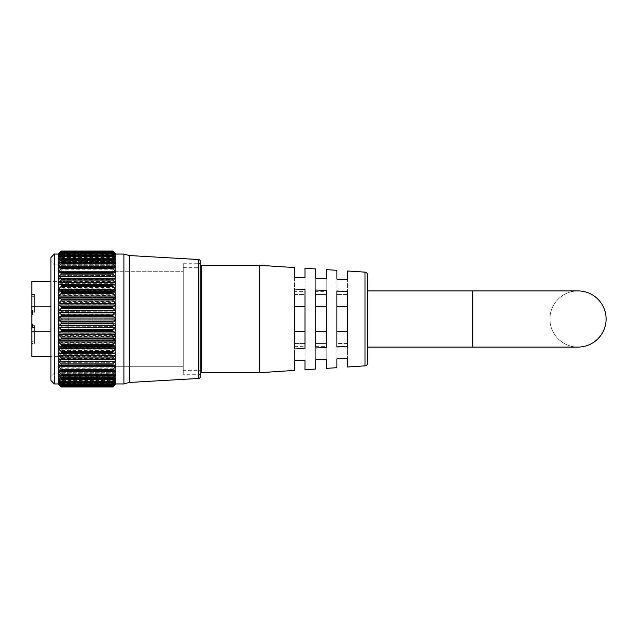 <?xml version="1.0" encoding="UTF-8"?>
<svg xmlns="http://www.w3.org/2000/svg" width="638" height="638" viewBox="0 0 638 638"><rect width="100%" height="100%" fill="white"/><g stroke="black" fill="none" stroke-linecap="round" stroke-linejoin="round"><path stroke-width="0.48" stroke-dasharray="3.19 2.39" d="M113.229 386.429L60.889 386.429L113.229 386.429L115.151 384.618L114.154 385.671M112.822 385.719L61.296 385.719L112.822 385.719L113.229 385.033L60.889 385.033L58.967 382.274L60.889 383.605L113.229 383.605L115.151 382.274L113.229 385.033M60.889 385.033L61.296 385.719M113.229 383.605L60.889 383.605M112.862 383.789L61.256 383.789M113.229 380.918L60.889 380.918L113.229 380.918L115.151 379.857L113.229 382.952L60.889 382.952L58.967 380.535L58.967 379.857L60.889 380.918M112.91 381.03L61.208 381.03M113.229 377.425L60.889 377.425L113.229 377.425L115.39 376.587L58.736 376.587L60.889 377.425M112.982 377.489L61.136 377.489M113.229 373.174L61.32 372.919L113.229 373.174L115.311 372.664L58.808 372.664L60.889 373.174M113.062 373.19L61.057 373.19M113.229 368.206L60.889 368.206M113.165 368.214L60.961 368.214M58.903 269.986L58.967 268.757L60.889 266.126L113.229 266.126L115.151 268.757L115.215 269.986L58.967 269.978M58.808 265.336L60.889 261.668L113.229 261.668L115.311 265.336L58.808 265.336L60.889 264.826L113.229 264.826L115.151 265.32L58.967 265.32M58.736 261.413L60.889 257.959L113.229 257.959L115.39 261.413L58.736 261.413L60.889 260.575L113.229 260.575L115.151 261.357L58.967 261.357M58.672 258.254L60.889 255.048L113.229 255.048L115.454 258.254L58.672 258.254L60.889 257.082L113.229 257.082L115.151 258.143L58.967 258.143M58.624 255.902L60.889 252.967L113.229 252.967L115.494 255.902L58.624 255.902L61.32 254.275L112.798 254.275L60.889 254.395L112.798 254.275L115.151 255.726L58.967 255.726M58.592 254.395L60.889 251.747L113.229 251.747L115.526 254.395L58.592 254.395L60.889 252.967M114.154 252.329L115.542 253.741L58.576 253.741L59.964 252.329M115.534 253.964L58.584 253.964M115.518 255.041L58.6 255.041M115.478 256.978L58.64 256.978M115.422 259.738L58.696 259.738M115.35 263.287L58.768 263.287M115.263 267.577L58.855 267.577M200.22 375.846A1.579 1.579 0 0 0 198.641 374.267L183.273 374.267L183.273 263.733L198.641 263.733L198.641 374.267L198.641 263.733A1.579 1.579 0 0 0 200.22 262.154M92.853 264.842L92.853 373.158L92.853 264.842L54.374 264.842L54.374 373.158L50.904 376.635L50.904 261.365L50.904 376.635M92.853 373.158L54.374 373.158L54.374 264.842L50.904 261.365M92.853 271.262L183.273 271.262L68.792 271.262L68.792 366.738L183.273 366.738L183.273 271.262L183.273 366.738L183.273 271.262L183.273 366.738L92.853 366.738L92.853 271.262L92.853 366.738M183.273 263.733L183.273 374.267M61.32 383.725L112.798 383.725M61.32 380.91L112.798 380.91M61.32 377.297L112.798 377.297M61.32 372.919L112.798 372.919M61.32 367.839L112.798 367.839M112.798 362.001L61.32 362.121L112.798 362.001L113.229 360.964L60.889 360.964L58.967 358.349L58.967 356.849L60.889 356.435L113.229 356.435L115.151 356.849L115.151 358.349L113.229 360.964M112.798 355.709L61.32 355.844L112.798 355.709L113.229 354.648L60.889 354.648L58.967 352.104L58.967 350.485L60.889 349.776L113.229 349.776L115.151 350.485L115.151 352.104L113.229 354.648M112.798 348.946L61.32 349.09L112.798 348.946L113.229 347.869L60.889 347.869L58.967 345.421L58.967 343.707L60.889 342.71L113.229 342.71L115.151 343.707L115.151 345.421L113.229 347.869M112.798 341.785L61.32 341.936L112.798 341.785L113.229 340.716L60.889 340.716L58.967 338.395L58.967 336.609L60.889 335.341L113.229 335.341L115.151 336.609L115.151 338.395L113.229 340.716M112.798 334.328L61.32 334.487L112.798 334.328L113.229 333.275L60.889 333.275L58.967 331.114L58.967 329.28L60.889 327.757L113.229 327.757L115.151 329.28L115.151 331.114L113.229 333.275M112.798 326.672L61.32 326.831L112.798 326.672L113.229 325.651L60.889 325.651L58.967 323.681L58.967 321.823L60.889 320.061L113.229 320.061L115.151 321.823L115.151 323.681L113.229 325.651M112.798 318.92L61.32 319.08L112.798 318.92L113.229 317.939L60.889 317.939L58.967 316.177L58.967 314.319L60.889 312.349L113.229 312.349L115.151 314.319L115.151 316.177L113.229 317.939M112.798 311.169L61.32 311.328L112.798 311.169L113.229 310.243L60.889 310.243L58.967 308.72L58.967 306.886L60.889 304.725L113.229 304.725L115.151 306.886L115.151 308.72L113.229 310.243M112.798 303.513L61.32 303.672L112.798 303.513L113.229 302.659L60.889 302.659L58.967 301.391L58.967 299.605L60.889 297.284L113.229 297.284L115.151 299.605L115.151 301.391L113.229 302.659M112.798 296.064L61.32 296.215L112.798 296.064L113.229 295.29L60.889 295.29L58.967 294.293L58.967 292.579L60.889 290.13L113.229 290.13L115.151 292.579L115.151 294.293L113.229 295.29M112.798 288.91L61.32 289.054L112.798 288.91L113.229 288.224L60.889 288.224L58.967 287.515L58.967 285.896L60.889 283.352L113.229 283.352L115.151 285.896L115.151 287.515L113.229 288.224M112.798 282.156L61.32 282.291L112.798 282.156L113.229 281.565L60.889 281.565L58.967 281.151L58.967 279.651L60.889 277.036L113.229 277.036L115.151 279.651L115.151 281.151L113.229 281.565M112.798 275.879L61.32 275.999L112.798 275.879L113.229 275.393L58.967 275.281L58.967 273.909L60.889 271.27L113.229 271.27L115.151 273.909L115.151 275.281L113.229 275.393M113.229 252.967L112.798 252.345L61.32 252.313L112.798 252.313L115.151 254.131L58.967 254.131M113.229 251.747L112.798 251.228L60.889 251.571L58.576 253.741M115.542 253.741L112.798 251.213L61.32 251.213L112.798 251.213L61.32 251.213L60.889 251.747M50.904 257.521L50.904 380.479M58.241 254.052L58.241 383.948M54.374 383.948L54.374 254.052M123.9 254.052L123.9 383.948M115.877 383.948L115.877 254.052M129.163 255.527L129.163 382.473M183.273 267.681L200.22 267.681L200.22 370.319L183.273 370.319L183.273 267.681L183.273 370.319M200.22 376.891L200.22 261.109M59.964 385.671L58.967 384.618L115.151 384.618L58.967 384.618L60.889 386.429M60.889 386.253L61.32 386.772L112.798 386.772L113.229 386.253L60.889 386.253L58.967 383.869L60.889 385.456M113.229 385.456L115.151 383.869L113.229 386.253M115.151 383.869L58.967 384.132L115.151 383.869M115.151 382.274L115.151 382.744L58.967 382.744L58.967 382.274L115.151 382.274M112.798 383.677L113.229 382.952M115.151 379.857L115.151 380.535L58.967 380.535L58.967 379.857L115.151 379.857M112.798 380.846L113.229 380.041L60.889 380.041L58.967 377.513L58.967 376.643L115.151 376.643L115.151 377.513L113.229 380.041M112.798 377.217L113.229 376.332L60.889 376.332L58.967 373.732L58.967 372.68L115.151 372.68L115.151 373.732L113.229 376.332M112.798 372.823L113.229 371.874L60.889 371.874L58.967 369.243L58.967 368.022L115.151 368.022L115.151 369.243L113.229 371.874M112.798 367.727L113.229 366.73L60.889 366.73L58.967 364.091L58.967 362.719L115.151 362.719L115.151 364.091L113.229 366.73M113.229 362.607L112.798 362.121M113.229 356.435L112.798 355.844M113.229 349.776L112.798 349.09M113.229 342.71L112.798 341.936M113.229 335.341L112.798 334.487M113.229 327.757L112.798 326.831M113.229 320.061L112.798 319.08M113.229 312.349L112.798 311.328M113.229 304.725L112.798 303.672M113.229 297.284L112.798 296.215M113.229 290.13L112.798 289.054M113.229 283.352L112.798 282.291M113.229 277.036L112.798 275.999M113.229 271.27L112.798 270.273M113.229 266.126L112.798 265.177M113.229 261.668L112.798 260.782M113.229 257.959L112.798 257.154M113.229 255.048L112.798 254.323M61.32 254.323L60.889 255.048M61.32 257.154L60.889 257.959M61.32 260.782L60.889 261.668M61.32 265.177L60.889 266.126M61.32 270.273L60.889 271.27M60.889 275.393L61.32 275.879M61.32 275.999L60.889 277.036M60.889 281.565L61.32 282.156M61.32 282.291L60.889 283.352M60.889 288.224L61.32 288.91M61.32 289.054L60.889 290.13M60.889 295.29L61.32 296.064M61.32 296.215L60.889 297.284M60.889 302.659L61.32 303.513M61.32 303.672L60.889 304.725M60.889 310.243L61.32 311.169M61.32 311.328L60.889 312.349M60.889 317.939L61.32 318.92M61.32 319.08L60.889 320.061M60.889 325.651L61.32 326.672M61.32 326.831L60.889 327.757M60.889 333.275L61.32 334.328M61.32 334.487L60.889 335.341M60.889 340.716L61.32 341.785M61.32 341.936L60.889 342.71M60.889 347.869L61.32 348.946M61.32 349.09L60.889 349.776M60.889 354.648L61.32 355.709M61.32 355.844L60.889 356.435M60.889 360.964L61.32 362.001M61.32 362.121L60.889 362.607M60.889 366.73L61.32 367.727M60.889 371.874L61.32 372.823M60.889 376.332L61.32 377.217M60.889 380.041L61.32 380.846M60.889 382.952L61.32 383.677M549.94 319A28.08 28.08 0 0 0 578.02 347.08A28.08 28.08 0 0 1 549.94 319A28.08 28.08 0 0 1 578.02 290.92A28.08 28.08 0 0 1 606.1 319A28.08 28.08 0 0 1 578.02 347.08A28.08 28.08 0 0 1 549.94 319A28.08 28.08 0 0 1 578.02 290.92M367.488 290.92L367.488 347.08L367.488 290.92M294.485 291.367L294.485 294.461L294.485 291.367L305.012 291.367L305.012 294.461L305.012 291.367M294.485 277.203L294.485 294.461L305.012 294.461L305.012 277.697L294.485 277.203L294.485 294.461L305.012 294.461L305.012 277.697M315.698 291.367L315.698 294.461L315.698 291.367L326.225 291.367L326.225 294.461L326.225 291.367M315.698 278.192L315.698 294.461L326.225 294.461L326.225 278.678L315.698 278.192L315.698 294.461L326.225 294.461L326.225 278.678M336.912 291.367L336.912 294.461L336.912 291.367L347.439 291.367L347.439 294.461L347.439 291.367M336.912 279.173L336.912 294.461L347.439 294.461L347.439 279.659L336.912 279.173L336.912 294.461L347.439 294.461L347.439 279.659M34.532 343.475L34.532 327.422L34.532 343.475L31.9 343.475L31.9 327.422L31.9 343.475M34.532 327.422L31.9 327.422M34.532 341.737L34.532 325.683L34.532 341.737L31.9 341.737L31.9 325.683L31.9 341.737M34.532 325.683L31.9 325.683M34.532 312.317L34.532 296.263L34.532 312.317L31.9 312.317L31.9 296.263L31.9 312.317M34.532 296.263L31.9 296.263M34.532 310.578L34.532 294.525L34.532 310.578L31.9 310.578L31.9 294.525L31.9 310.578M34.532 294.525L31.9 294.525M201.696 370.319L201.696 267.681L201.696 370.319M68.792 366.738L68.792 271.262M68.792 281.581L68.792 356.419L68.792 281.581L50.904 281.581M31.9 306.766L50.904 306.766M68.792 356.419L50.904 356.419M31.9 281.581L31.9 356.419M32.953 313.896L31.9 313.521L31.9 311.025L31.9 314.598L31.9 311.95L31.9 313.521L32.953 313.521L31.9 313.521L32.953 313.521L32.953 311.025L31.9 311.025L31.9 314.598L31.9 311.025L32.953 311.025L32.953 313.896L31.9 313.896M31.9 325.595L31.9 324.79L31.9 326.066L31.9 325.595L32.953 325.595L31.9 325.595M31.9 313.856L31.9 312.508L31.9 313.856L32.953 313.856L32.953 312.795L31.9 312.795L32.953 312.787L32.953 311.695L31.9 311.695M31.9 327.015L31.9 323.976L31.9 327.015L32.953 327.015L32.953 325.874L31.9 325.874M347.439 358.341L336.912 358.827L336.912 343.539L347.439 343.539L347.439 358.341L347.439 343.539L347.439 346.633L347.439 343.539L336.912 343.539L336.912 358.827M326.225 359.322L315.698 359.808L315.698 343.539L326.225 343.539L326.225 359.322L326.225 343.539L326.225 346.633L326.225 343.539L315.698 343.539L315.698 359.808M305.012 360.303L294.485 360.797L294.485 343.539L305.012 343.539L305.012 360.303L305.012 343.539L305.012 346.633L305.012 343.539L294.485 343.539L294.485 360.797M259.594 265.312L259.594 372.688M347.439 291.486L336.912 291L336.912 347L347.439 346.514L347.439 291.486M326.225 290.505L315.698 290.011L315.698 347.989L326.225 347.495L326.225 290.505M305.012 289.516L294.485 289.03L294.485 348.97L305.012 348.484L305.012 289.516M50.904 331.234L31.9 331.234M201.696 265.312L201.696 372.688M367.488 363.237L367.488 274.763M336.912 331.712L336.912 291L336.912 347L336.912 331.712L347.439 331.712M315.698 331.712L315.698 290.011L315.698 347.989L315.698 331.712L326.225 331.712M294.485 331.712L294.485 289.03L294.485 348.97L294.485 331.712L305.012 331.712M336.912 306.288L347.439 306.288M315.698 306.288L326.225 306.288M294.485 306.288L305.012 306.288M32.953 313.992L31.9 313.992L32.953 313.992L32.953 314.598L31.9 314.598L32.953 314.598L32.953 313.992L31.9 313.992L32.953 313.992M32.953 311.95L32.953 313.521L32.953 311.95L31.9 311.95M32.953 324.79L32.953 326.066L32.953 324.79L31.9 324.79M32.953 325.874L32.953 324.184L32.953 327.485L32.953 325.101L31.9 325.093L32.953 325.101L32.953 327.557L31.9 327.557L32.953 327.557L32.953 323.976L31.9 323.976M32.953 326.066L31.9 326.066L32.953 326.066M32.953 311.695L32.953 311.224L31.9 311.224M32.953 311.224L32.953 314.327L31.9 314.327M32.953 314.327L32.953 313.713L31.9 313.713M32.953 313.713L32.953 314.287L31.9 314.287M32.953 314.287L31.9 314.598M32.953 314.598L32.953 312.779L31.9 312.779L32.953 312.787L32.953 311.025L32.953 311.496L31.9 311.496M32.953 311.496L31.9 311.91M32.953 311.91L32.953 314.127L31.9 314.127M32.953 314.127L32.953 312.508L31.9 312.508L32.953 312.508L32.953 313.856M32.953 324.654L31.9 324.654M32.953 324.184L31.9 324.184M32.953 325.898L31.9 325.898M32.953 327.485L31.9 327.485M32.953 323.976L32.953 326.018L31.9 326.018M32.953 326.018L32.953 327.015M113.229 365.486L60.889 365.486M113.229 370.774L60.889 370.774M113.229 375.391L60.889 375.391M113.229 379.275L60.889 379.275M113.229 382.369L60.889 382.369M113.229 384.634L60.889 384.634M113.229 386.054L60.889 386.054M113.229 386.588L60.889 386.588M112.798 386.787L61.32 386.787M112.798 385.687L61.32 385.687L112.798 385.655M115.151 268.757L58.967 268.757M115.151 264.268L58.967 264.268M115.151 260.487L58.967 260.487M115.151 257.465L58.967 257.465M115.151 255.256L58.967 255.256M115.151 253.868L58.967 253.868M115.151 253.334L58.967 253.334M115.151 253.653L58.967 253.653M115.151 254.825L58.967 254.825M115.151 256.835L58.967 256.835M115.151 259.65L58.967 259.65M115.151 263.247L58.967 263.247M115.151 267.561L58.967 267.561M112.798 252.345L61.32 252.345M198.729 259.538L198.729 378.462M60.889 262.609L113.229 262.609M60.889 258.725L113.229 258.725M113.548 258.876L60.57 258.876M60.889 255.631L113.229 255.631M114.234 256.261L59.884 256.261M60.889 253.366L113.229 253.366M114.665 254.45L59.454 254.45M60.889 251.946L113.229 251.946M114.976 253.493L59.151 253.493M60.889 251.412L113.229 251.412M115.151 253.382L58.967 253.382M115.151 273.909L58.967 273.909M115.151 275.281L58.967 275.281M115.151 279.651L58.967 279.651M115.151 281.151L58.967 281.151M115.151 285.896L58.967 285.896M115.151 287.515L58.967 287.515M115.151 292.579L58.967 292.579M115.151 294.293L58.967 294.293M115.151 299.605L58.967 299.605M115.151 301.391L58.967 301.391M115.151 306.886L58.967 306.886M115.151 308.72L58.967 308.72M115.151 314.319L58.967 314.319M115.151 316.177L58.967 316.177M115.151 321.823L58.967 321.823M115.151 323.681L58.967 323.681M115.151 329.28L58.967 329.28M115.151 331.114L58.967 331.114M115.151 336.609L58.967 336.609M115.151 338.395L58.967 338.395M115.151 343.707L58.967 343.707M115.151 345.421L58.967 345.421M115.151 350.485L58.967 350.485M115.151 352.104L58.967 352.104M115.151 356.849L58.967 356.849M115.151 358.349L58.967 358.349M115.151 362.719L58.967 362.719M115.151 364.091L58.967 364.091M115.151 369.243L58.967 369.243M115.151 373.732L58.967 373.732M115.151 377.513L58.967 377.513M114.976 384.507L59.151 384.507M115.151 384.347L58.967 384.347M114.665 383.55L59.454 383.55M115.151 383.175L58.967 383.175M114.234 381.739L59.884 381.739M115.151 381.165L58.967 381.165M113.548 379.124L60.57 379.124M115.151 378.35L58.967 378.35M115.151 374.753L58.967 374.753M115.151 370.439L58.967 370.439M472.758 347.08L472.758 290.92M365.024 272.131L365.024 365.869M32.953 326.425L31.9 326.425M115.446 379.746L58.672 379.746M115.494 382.098L58.624 382.098M115.526 383.605L58.592 383.605M115.542 384.259L58.576 384.259M115.534 384.036L58.584 384.036M115.518 382.959L58.608 382.959M115.478 381.022L58.64 381.022M115.422 378.262L58.696 378.262M115.35 374.713L58.768 374.713M115.263 370.423L58.855 370.423M112.822 252.281L61.296 252.281M112.862 254.211L61.256 254.211M112.91 256.97L61.208 256.97M112.982 260.511L61.136 260.511M113.062 264.81L61.057 264.81M113.165 269.786L60.961 269.786M336.912 346.633L347.439 346.633M315.698 346.633L326.225 346.633M294.485 346.633L305.012 346.633"/><path stroke-width="0.96" d="M113.213 365.486L60.905 365.486L61.32 365.056L112.798 365.056L115.151 365.446L115.151 366.738L58.967 366.738L60.889 369.386L113.229 369.386L115.151 366.738M60.889 365.486L58.959 365.446L58.967 366.738M113.109 370.782L61.32 370.463L115.151 370.439L115.151 371.571L58.967 371.571L60.889 374.195L113.229 374.195L115.151 371.571M58.855 370.423L61.009 370.782M113.022 375.431L61.32 375.2L113.022 375.431L115.151 374.753L115.151 375.718L58.967 375.718L60.889 378.286L113.229 378.286L115.151 375.718M58.768 374.713L61.096 375.431M112.942 379.355L61.32 379.203L112.942 379.355L115.151 378.35L115.151 379.124L115.151 378.35M58.967 378.35L58.967 379.124L58.967 378.35L61.176 379.355M112.886 382.513L61.32 382.425L112.886 382.513L115.151 381.165L115.151 381.739L115.151 381.165M58.967 381.165L58.967 381.739L58.967 381.165L61.232 382.513M112.838 384.858L61.32 384.81L112.838 384.858L115.151 383.175M58.967 383.175L61.28 384.858M112.798 386.325L61.32 386.325L60.889 385.751L113.229 385.751L112.798 386.349L61.312 386.357L112.806 386.357L115.151 384.347M58.967 384.347L61.32 386.325M60.889 251.468L58.241 254.052L58.241 383.948L61.32 387.003L112.798 387.003L61.32 387.003L60.889 386.532L113.229 386.532L112.798 386.995L115.877 383.948L115.877 254.052L112.798 250.997L113.229 251.468L60.889 251.468L58.584 253.964L61.32 251.651L112.798 251.675L60.889 251.946M58.584 326.592L60.889 329.479L113.229 329.479L115.534 326.592L113.229 323.921L60.889 323.921L58.584 326.592M58.608 334.081L60.889 337.024L113.229 337.024L115.51 334.081L115.151 332.964L113.229 331.569L60.889 331.569L58.967 332.964L58.608 334.081M58.656 341.378L60.889 344.337L113.229 344.337L115.462 341.378L115.151 340.19L113.229 339.057L60.889 339.057L58.967 340.19L58.656 341.378M58.712 348.388L60.889 351.315L113.229 351.315L115.406 348.388L115.151 347.136L113.229 346.29L60.889 346.29L58.967 347.136L58.712 348.388M58.792 355.007L60.889 357.87L113.229 357.87L115.326 355.007L115.151 353.723L113.229 353.157L60.889 353.157L58.967 353.723L58.792 355.007M58.879 361.156L60.889 363.923L113.229 363.923L115.239 361.156L115.151 359.848L113.229 359.585L60.889 359.585L58.967 359.848L58.879 361.156M113.229 251.946L115.534 253.964L113.229 251.468M112.798 251.675L113.229 252.249L60.889 252.249L58.6 255.041L61.32 253.19L112.798 253.23L60.889 253.366M113.229 253.366L115.518 255.041L113.229 252.249M112.798 253.23L113.229 253.9L60.889 253.9L58.64 256.978L61.32 255.575L112.798 255.639L60.889 255.631M113.229 255.631L115.478 256.978L113.229 253.9M112.798 255.639L113.229 256.404L60.889 256.404L58.696 259.738L60.889 258.725L112.798 258.869L60.889 258.725M113.229 258.725L115.422 259.738L113.229 256.404M112.798 258.869L113.229 259.714L60.889 259.714L58.768 263.287L60.889 262.609L112.798 262.888L60.889 262.609M113.229 262.609L115.35 263.287L113.229 259.714M112.798 262.888L113.229 263.805L60.889 263.805L58.967 266.429L58.855 267.577L112.798 267.641L60.889 267.226M113.229 267.226L115.263 267.577L115.151 266.429L113.229 263.805M112.798 267.641L113.229 268.614L60.889 268.614L58.967 271.262L58.959 272.554L60.889 272.514L61.32 273.056L112.798 273.056L61.32 272.944L60.889 272.514L113.213 272.514L60.921 272.514M113.229 272.514L112.798 272.944L115.159 272.554L115.151 271.262L113.229 268.614M58.879 276.844L58.967 278.152L60.889 278.415L113.229 278.415L115.151 278.152L115.239 276.844L113.229 274.077L60.889 274.077L58.879 276.844M58.792 282.993L58.967 284.277L60.889 284.843L113.229 284.843L115.151 284.277L115.326 282.993L113.229 280.13L60.889 280.13L58.792 282.993M58.712 289.612L58.967 290.864L60.889 291.71L113.229 291.71L115.151 290.864L115.406 289.612L113.229 286.685L60.889 286.685L58.712 289.612M58.656 296.622L58.967 297.81L60.889 298.943L113.229 298.943L115.151 297.81L115.462 296.622L113.229 293.663L60.889 293.663L58.656 296.622M58.608 303.919L58.967 305.036L60.889 306.431L113.229 306.431L115.151 305.036L115.51 303.919L113.229 300.976L60.889 300.976L58.608 303.919M58.584 311.408L60.889 314.079L113.229 314.079L115.534 311.408L113.229 308.521L60.889 308.521L58.584 311.408M58.576 319L60.889 321.799L113.229 321.799L115.542 319L113.229 316.201L60.889 316.201L58.576 319M198.729 378.462L198.729 259.538A1.579 1.579 0 0 1 200.22 261.109L200.22 376.891A1.579 1.579 0 0 1 198.729 378.462L129.163 382.473L129.163 255.527L123.9 254.052L115.877 254.052M201.696 370.319L200.22 370.319L200.22 262.154L200.22 267.681L201.696 267.681M61.32 387.003L112.798 386.995M59.151 384.507L60.889 386.532M59.454 383.55L58.967 383.55L60.889 385.751M61.32 384.77L60.889 384.1L113.229 384.1L112.798 384.77L61.32 384.81M59.884 381.739L58.967 381.739L60.889 384.1M61.32 382.361L60.889 381.596L113.229 381.596L112.798 382.361L61.32 382.425M60.57 379.124L58.967 379.124L60.889 381.596M113.229 378.286L112.798 379.131L61.32 379.203M61.32 379.131L60.889 378.286M58.967 374.753L58.967 375.718M113.229 374.195L112.798 375.112L61.32 375.2M61.32 375.112L60.889 374.195M58.967 370.439L58.967 371.571M113.229 369.386L112.798 370.359L61.32 370.463M61.32 370.359L60.889 369.386M113.229 363.923L112.798 364.944L61.32 365.056M61.32 364.944L60.889 363.923M60.889 359.585L61.32 359.05L112.798 359.05L61.32 359.05M61.32 358.923L60.889 357.87M60.889 353.157L61.32 352.519L112.798 352.519L61.32 352.519M61.32 352.383L60.889 351.315M60.889 346.29L61.32 345.557L112.798 345.557L61.32 345.557M61.32 345.405L60.889 344.337M60.889 339.057L61.32 338.244L112.798 338.244L61.32 338.244M61.32 338.092L60.889 337.024M60.889 331.569L61.32 330.675L112.798 330.675L61.32 330.675M61.32 330.524L60.889 329.479M60.889 323.921L61.32 322.964L112.798 322.964L61.32 322.964M61.32 322.804L60.889 321.799M60.889 316.201L61.32 315.196L112.798 315.196L61.32 315.196M61.32 315.036L60.889 314.079M60.889 308.521L61.32 307.476L112.798 307.476L61.32 307.476M61.32 307.325L60.889 306.431M60.889 300.976L61.32 299.908L112.798 299.908L61.32 299.908M61.32 299.756L60.889 298.943M60.889 293.663L61.32 292.595L112.798 292.595L61.32 292.595M61.32 292.443L60.889 291.71M60.889 286.685L61.32 285.617L112.798 285.617L61.32 285.617M61.32 285.481L60.889 284.843M60.889 280.13L61.32 279.077L112.798 279.077L61.32 279.077M61.32 278.95L60.889 278.415M60.889 274.077L61.32 273.056M60.889 268.614L61.32 267.641M60.889 263.805L61.32 262.888M60.889 259.714L61.32 258.869M60.889 256.404L61.32 255.639M60.889 253.9L61.32 253.23M60.889 252.249L61.32 251.675M113.229 251.412L112.798 250.997L61.32 250.997L60.889 251.412M112.798 273.056L113.229 274.077M113.229 278.415L112.798 278.95M112.798 279.077L113.229 280.13M113.229 284.843L112.798 285.481M112.798 285.617L113.229 286.685M113.229 291.71L112.798 292.443M112.798 292.595L113.229 293.663M113.229 298.943L112.798 299.756M112.798 299.908L113.229 300.976M113.229 306.431L112.798 307.325M112.798 307.476L113.229 308.521M113.229 314.079L112.798 315.036M112.798 315.196L113.229 316.201M113.229 321.799L112.798 322.804M112.798 322.964L113.229 323.921M113.229 329.479L112.798 330.524M112.798 330.675L113.229 331.569M113.229 337.024L112.798 338.092M112.798 338.244L113.229 339.057M113.229 344.337L112.798 345.405M112.798 345.557L113.229 346.29M113.229 351.315L112.798 352.383M112.798 352.519L113.229 353.157M113.229 357.87L112.798 358.923M112.798 359.05L113.229 359.585M113.229 381.596L115.151 379.124L113.548 379.124M113.229 384.1L115.151 381.739L114.234 381.739M113.229 385.751L115.151 383.55L114.665 383.55M113.229 386.532L114.976 384.507M50.904 380.479L50.904 257.521L54.374 254.052L54.374 383.948L50.904 380.479M198.729 259.538L129.163 255.527M129.163 382.473L123.9 383.948L123.9 254.052M123.9 383.948L115.877 383.948M58.241 254.052L54.374 254.052M58.241 383.948L54.374 383.948M367.488 290.92L578.02 290.92A28.08 28.08 0 0 1 606.1 319A28.08 28.08 0 0 1 578.02 347.08A28.08 28.08 0 0 0 606.1 319M472.758 290.92L472.758 347.08L367.488 347.08M347.439 367.002L347.439 358.341L347.439 367.002L365.024 365.869A2.632 2.632 0 0 0 367.488 363.237L367.488 274.763A2.632 2.632 0 0 0 365.024 272.131L347.439 270.998L347.439 279.659L347.439 270.998M259.594 372.688L259.594 265.312L201.696 265.312L201.696 372.688L259.594 372.688L294.485 370.431L294.485 360.797L294.485 370.431M50.904 281.581L31.9 281.581L31.9 331.234L50.904 331.234M50.904 306.766L31.9 306.766M50.904 356.419L31.9 356.419L31.9 331.234M305.012 348.484L294.485 348.97L294.485 289.03L305.012 289.516L305.012 348.484M326.225 347.495L315.698 347.989L315.698 290.011L326.225 290.505L326.225 347.495M347.439 346.514L336.912 347L336.912 291L347.439 291.486L347.439 346.514M347.439 279.659L336.912 279.173L336.912 270.313L326.225 269.627L326.225 278.678L326.225 269.627M326.225 278.678L315.698 278.192L315.698 268.941L305.012 268.255L305.012 277.697L305.012 268.255M305.012 277.697L294.485 277.203L294.485 267.569L259.594 265.312M315.698 369.059L315.698 359.808L315.698 369.059L305.012 369.745L305.012 360.303L294.485 360.797M336.912 367.687L336.912 358.827L336.912 367.687L326.225 368.373L326.225 359.322L315.698 359.808M347.439 358.341L336.912 358.827M326.225 359.322L326.225 368.373M305.012 360.303L305.012 369.745M294.485 267.569L294.485 277.203M315.698 268.941L315.698 278.192M336.912 270.313L336.912 279.173M336.912 306.288L347.439 306.288M336.912 331.712L347.439 331.712M315.698 306.288L326.225 306.288M315.698 331.712L326.225 331.712M294.485 306.288L305.012 306.288M294.485 331.712L305.012 331.712M115.151 327.414L58.967 327.414M115.151 334.783L58.967 334.783M115.151 341.944L58.967 341.944M115.151 348.811L58.967 348.811M115.151 355.286L58.967 355.286M115.151 361.291L58.967 361.291M115.151 278.152L58.967 278.152M115.151 284.277L58.967 284.277M115.151 290.864L58.967 290.864M115.151 297.81L58.967 297.81M115.151 305.036L58.967 305.036M115.151 312.437L58.967 312.437M115.151 319.933L58.967 319.933M61.32 251.005L112.798 251.005L61.32 250.997M115.151 318.067L58.967 318.067M115.151 310.586L58.967 310.586M115.151 303.217L58.967 303.217M115.151 296.056L58.967 296.056M115.151 289.189L58.967 289.189M115.151 282.714L58.967 282.714M115.151 276.709L58.967 276.709M115.151 271.262L58.967 271.262M61.104 267.226L113.014 267.226M115.151 266.429L58.967 266.429M115.151 262.282L58.967 262.282M115.151 258.876L113.548 258.876M60.57 258.876L58.967 258.876M115.151 256.261L114.234 256.261M59.884 256.261L58.967 256.261M115.151 254.45L114.665 254.45M59.454 254.45L58.967 254.45M115.151 359.848L58.967 359.848M115.151 353.723L58.967 353.723M115.151 347.136L58.967 347.136M115.151 340.19L58.967 340.19M115.151 332.964L58.967 332.964M115.151 325.563L58.967 325.563M365.024 365.869L365.024 272.131M113.109 267.218L61.009 267.218M113.022 262.569L61.096 262.569M112.942 258.645L61.176 258.645M112.886 255.487L61.232 255.487M112.838 253.142L61.28 253.142M112.806 251.643L61.312 251.643M472.758 347.08L578.02 347.08"/></g></svg>
